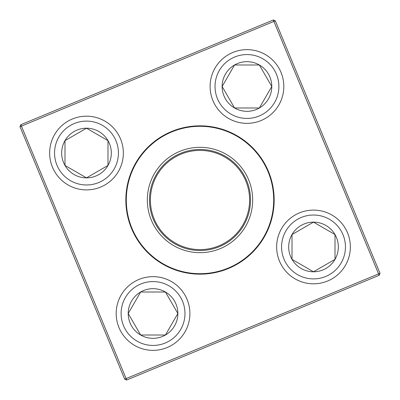 <?xml version="1.0" encoding="UTF-8"?>
<svg xmlns="http://www.w3.org/2000/svg" width="400" height="400" viewBox="0 0 400 400"><rect width="100%" height="100%" fill="white"/><g stroke="black" fill="none" stroke-linecap="round" stroke-linejoin="round"><path stroke-width="0.6" d="M128.215 313.505A24.82 24.82 0 0 1 165.45 292.01A24.82 24.82 0 0 1 165.45 335.005A24.82 24.82 0 0 1 128.215 313.505L140.625 292.01L165.45 292.01L177.86 313.505L165.45 335.005L140.625 335.005L128.215 313.505L140.625 335.005L165.45 335.005L177.86 313.505L165.45 292.01L140.625 292.01L128.215 313.505M189.89 313.505A36.85 36.85 0 0 0 153.035 276.655A36.85 36.85 0 0 0 116.185 313.505A36.85 36.85 0 0 1 153.035 276.655A36.85 36.85 0 0 1 189.89 313.505A36.85 36.85 0 0 1 134.61 345.42A36.85 36.85 0 0 1 134.61 281.59A36.85 36.85 0 0 1 189.89 313.505A36.85 36.85 0 0 1 134.61 345.42A36.85 36.85 0 0 1 134.61 281.59A36.85 36.85 0 0 1 189.89 313.505M313.505 271.785A24.82 24.82 0 0 1 292.01 234.55A24.82 24.82 0 0 1 335.005 234.55A24.82 24.82 0 0 1 313.505 271.785L292.01 259.375L292.01 234.55L313.505 222.14L335.005 234.55L335.005 259.375L313.505 271.785L335.005 259.375L335.005 234.55L313.505 222.14L292.01 234.55L292.01 259.375L313.505 271.785M313.505 210.11A36.85 36.85 0 0 0 276.655 246.965A36.85 36.85 0 0 0 313.505 283.815A36.85 36.85 0 0 0 350.36 246.965A36.85 36.85 0 0 0 313.505 210.11A36.85 36.85 0 0 1 345.42 265.39A36.85 36.85 0 0 1 281.59 265.39A36.85 36.85 0 0 1 313.505 210.11A36.85 36.85 0 0 1 345.42 265.39A36.85 36.85 0 0 1 281.59 265.39A36.85 36.85 0 0 1 313.505 210.11A36.85 36.85 0 0 0 276.655 246.965A36.85 36.85 0 0 0 313.505 283.815A36.85 36.85 0 0 0 350.36 246.965A36.85 36.85 0 0 0 313.505 210.11M271.785 86.495A24.82 24.82 0 0 1 234.55 107.99A24.82 24.82 0 0 1 234.55 64.995A24.82 24.82 0 0 1 271.785 86.495L259.375 107.99L234.55 107.99L222.14 86.495L234.55 64.995L259.375 64.995L271.785 86.495L259.375 64.995L234.55 64.995L222.14 86.495L234.55 107.99L259.375 107.99L271.785 86.495M210.11 86.495A36.85 36.85 0 0 0 246.965 123.345A36.85 36.85 0 0 0 283.815 86.495A36.85 36.85 0 0 0 246.965 49.64A36.85 36.85 0 0 0 210.11 86.495A36.85 36.85 0 0 1 265.39 54.58A36.85 36.85 0 0 1 265.39 118.41A36.85 36.85 0 0 1 210.11 86.495A36.85 36.85 0 0 1 265.39 54.58A36.85 36.85 0 0 1 265.39 118.41A36.85 36.85 0 0 1 210.11 86.495A36.85 36.85 0 0 0 246.965 123.345A36.85 36.85 0 0 0 283.815 86.495A36.85 36.85 0 0 0 246.965 49.64A36.85 36.85 0 0 0 210.11 86.495M86.495 128.215A24.82 24.82 0 0 1 107.99 165.45A24.82 24.82 0 0 1 64.995 165.45A24.82 24.82 0 0 1 86.495 128.215L107.99 140.625L107.99 165.45L86.495 177.86L64.995 165.45L64.995 140.625L86.495 128.215L64.995 140.625L64.995 165.45L86.495 177.86L107.99 165.45L107.99 140.625L86.495 128.215M86.495 189.89A36.85 36.85 0 0 0 123.345 153.035A36.85 36.85 0 0 0 86.495 116.185A36.85 36.85 0 0 0 49.64 153.035A36.85 36.85 0 0 0 86.495 189.89A36.85 36.85 0 0 1 54.58 134.61A36.85 36.85 0 0 1 118.41 134.61A36.85 36.85 0 0 1 86.495 189.89A36.85 36.85 0 0 1 54.58 134.61A36.85 36.85 0 0 1 118.41 134.61A36.85 36.85 0 0 1 86.495 189.89A36.85 36.85 0 0 0 123.345 153.035A36.85 36.85 0 0 0 86.495 116.185A36.85 36.85 0 0 0 49.64 153.035A36.85 36.85 0 0 0 86.495 189.89M151.35 220.175A52.665 52.665 0 0 1 206.855 147.78A52.665 52.665 0 0 1 241.795 232.045A52.665 52.665 0 0 1 151.35 220.175M153.335 219.35A50.515 50.515 0 0 1 206.575 149.91A50.515 50.515 0 0 1 240.09 230.735A50.515 50.515 0 0 1 153.335 219.35M154.185 219A49.595 49.595 0 0 1 206.455 150.825A49.595 49.595 0 0 1 239.36 230.175A49.595 49.595 0 0 1 154.185 219M171.59 131.495A74.165 74.165 0 0 1 268.505 171.59A74.165 74.165 0 0 1 228.41 268.505A74.165 74.165 0 0 1 131.495 228.41A74.165 74.165 0 0 1 171.59 131.495A74.165 74.165 0 0 1 268.505 171.59A74.165 74.165 0 0 1 228.41 268.505A74.165 74.165 0 0 1 131.495 228.41A74.165 74.165 0 0 1 171.59 131.495M124.695 379.17L20 126.7L20.83 124.695L273.3 20L273.89 21.42L21.42 126.11L126.11 378.58L378.58 273.89L273.89 21.42L275.305 20.83L380 273.3L378.58 273.89L379.17 275.305L126.7 380L124.695 379.17L126.11 378.58L126.7 380M20.83 124.695L21.42 126.11L20 126.7M275.305 20.83L273.3 20M380 273.3L379.17 275.305M184.975 313.505A31.94 31.94 0 0 0 137.07 285.85A31.94 31.94 0 0 0 137.07 341.165A31.94 31.94 0 0 0 184.975 313.505M313.505 215.025A31.94 31.94 0 0 0 285.85 262.93A31.94 31.94 0 0 0 341.165 262.93A31.94 31.94 0 0 0 313.505 215.025M215.025 86.495A31.94 31.94 0 0 0 262.93 114.15A31.94 31.94 0 0 0 262.93 58.835A31.94 31.94 0 0 0 215.025 86.495M86.495 184.975A31.94 31.94 0 0 0 114.15 137.07A31.94 31.94 0 0 0 58.835 137.07A31.94 31.94 0 0 0 86.495 184.975M268.08 171.77A73.705 73.705 0 0 0 171.77 131.92A73.705 73.705 0 0 0 131.92 228.23A73.705 73.705 0 0 0 228.23 268.08A73.705 73.705 0 0 0 268.08 171.77"/></g></svg>
